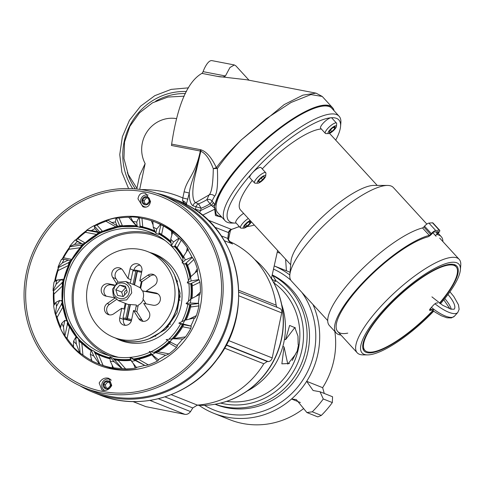 <?xml version="1.0" encoding="UTF-8"?>
<svg xmlns="http://www.w3.org/2000/svg" width="485" height="485" viewBox="0 0 485 485"><rect width="100%" height="100%" fill="white"/><g stroke="black" fill="none" stroke-linecap="round" stroke-linejoin="round"><path stroke-width="0.73" d="M129.155 292.297C131.859 282.161 115.503 278.996 113.884 289.351C111.18 299.487 127.543 302.652 129.155 292.297M125.463 286.217L119.753 285.113L115.806 289.721L117.576 295.432L123.293 296.535L127.234 291.928L125.463 286.217M125.864 287.496L121.68 292.061L123.051 296.493M119.753 285.113L125.627 287.453M124.79 294.783A3.116 2.971 111.7 0 1 126.694 290.175M126.615 292.655A3.116 2.971 111.7 0 1 127.197 291.794M115.806 289.721L121.68 292.061M131.714 292.916L130.853 286.101L125.906 281.542L117.552 282.203L112.514 289.212L113.375 296.02L118.322 300.579L126.67 299.918L131.714 292.916M125.906 281.542L135.479 285.356L140.068 287.708M136.346 305.392L136.23 304.968L127.894 304.392L118.322 300.579M166.798 326.411A16.769 15.975 -68.3 0 0 168.531 326.544M180.214 297.22A16.769 15.975 -68.3 0 0 178.862 296.123M168.622 324.229A14.435 13.756 -68.3 0 0 170.575 324.125M178.686 298.96A14.435 13.756 111.7 0 1 180.032 300.379M272.449 275.019A70.737 67.391 111.7 0 1 303.234 366.072A70.737 67.391 111.7 0 1 215.473 404.405L215.061 404.235M273.473 282.597L276.044 280.857L272.673 275.383M271.394 278.608L277.626 250.466M215.134 404.223A70.737 67.391 -68.3 0 0 300.536 365.757A70.737 67.391 -68.3 0 0 273.188 275.722A4.226 3.88 -56.1 0 1 272.861 275.529L272.861 275.529A4.226 3.88 -56.1 0 1 272.831 275.51L272.424 275.14M220.645 403.083A68.13 64.905 111.7 0 0 297.141 364.362A68.13 64.905 111.7 0 0 276.044 280.857C273.091 280.312 271.642 279.433 271.709 278.208M284.452 339.227L285.58 339.676L294.813 327.563L297.972 336.111L298.148 344.683L298.014 336.711M295.383 327.86L289.612 325.441L285.58 339.676M298.148 344.683L298.511 344.829L296.984 352.068A65.499 62.401 -68.3 0 0 297.845 348.466A65.499 62.401 -68.3 0 0 298.511 344.829M296.984 352.068L296.62 351.922L295.426 354.462L287.799 364.114L284.052 346.914L281.864 363.847L289.581 363.471M292.237 360.482L296.62 351.922M284.052 346.914L282.858 346.435M281.682 304.507A69.507 66.215 111.7 0 1 283.901 342.137A69.507 66.215 111.7 0 1 247.217 391.025M183.579 240.73L183.639 240.754A69.507 66.215 -68.3 0 0 183.579 240.73A69.507 66.215 -68.3 0 0 183.191 240.578M164.506 236.389A69.507 66.215 -68.3 0 0 163.748 236.347M114.715 359.421A69.507 66.215 -68.3 0 0 115.303 359.906M131.744 369.709A69.507 66.215 -68.3 0 0 132.132 369.867A69.507 66.215 -68.3 0 0 132.193 369.891L132.132 369.867M155.655 336.287A42.844 40.813 111.7 0 1 155.449 335.735M177.037 281.549A42.844 40.813 111.7 0 1 177.565 281.288M177.383 280.809A42.844 40.813 -68.3 0 0 176.886 281.051M141.596 272.37L137.382 271.412L137.213 270.442L134.181 284.84M136.8 270.327L135.812 271.109L132.939 270.745L134.133 269.975L137.213 270.442M137.346 270.436L141.784 271.473M137.382 271.412L134.521 284.98M130.307 304.974L127.44 318.596L126.858 319.591L129.95 304.926M132.939 270.745L130.289 283.288M128.737 304.677L125.87 318.293L126.858 319.591M135.812 271.109L133.017 284.374M126.439 319.482L123.766 319.148L131.344 320.864M131.417 320.621L126.985 319.585M127.44 318.596L131.653 319.554M123.766 319.148L122.99 317.942L125.87 318.293M140.292 249.466A46.111 43.929 111.7 0 1 147.864 251.685A46.111 43.929 111.7 0 1 172.975 306.866A46.111 43.929 111.7 0 1 121.305 339.573A46.111 43.929 -68.3 0 1 113.732 337.36A46.111 43.929 -68.3 0 1 88.622 282.173A46.111 43.929 -68.3 0 1 140.292 249.466M114.878 298.196L107.221 303.531A6.287 5.99 -68.3 0 0 108.143 314.522A6.287 5.99 -68.3 0 0 113.72 313.831L121.777 308.217L119.728 317.96A6.287 5.99 -68.3 0 0 123.293 324.938A6.287 5.99 -68.3 0 0 131.508 320.233L133.563 310.491L138.716 318.651A6.287 5.99 -68.3 0 0 148.416 318.972A6.287 5.99 -68.3 0 0 148.877 311.57L143.724 303.41L153.066 305.21A6.287 5.99 -68.3 0 0 156.691 293.225A6.287 5.99 -68.3 0 0 155.655 292.922L146.312 291.121L154.369 285.507A6.287 5.99 -68.3 0 0 153.448 274.516A6.287 5.99 -68.3 0 0 147.87 275.213L139.813 280.827L141.869 271.085A6.287 5.99 -68.3 0 0 138.304 264.107A6.287 5.99 -68.3 0 0 130.083 268.811L128.028 278.554L122.875 270.387A6.287 5.99 -68.3 0 0 113.175 270.072A6.287 5.99 -68.3 0 0 112.714 277.469L116.261 283.088M114.436 284.968L108.525 283.828A6.287 5.99 -68.3 0 0 104.905 295.814A6.287 5.99 -68.3 0 0 105.936 296.117L114.508 297.772M154.509 275.074A6.287 5.99 -68.3 0 0 150.089 276.092L142.032 281.706L139.813 280.827M116.418 299.554L109.44 304.416A6.287 5.99 -68.3 0 0 109.301 314.85M121.777 308.217L123.996 309.097L125.215 303.325M146.312 291.121L148.531 292.006L142.166 290.776A10.482 9.985 -68.3 0 0 140.632 288.351L142.032 281.706M133.563 310.491L136.837 311.794L138.237 305.156A10.482 9.985 -68.3 0 0 143.336 299.554M121.656 268.999A6.287 5.99 -68.3 0 0 115.994 278.772L118 281.961M136.837 311.794L141.996 319.961A6.287 5.99 -68.3 0 0 143.214 321.349M128.028 278.554L131.035 279.748M146.052 303.859L142.942 298.93A10.482 9.985 -68.3 0 0 143.342 297.505A10.482 9.985 -68.3 0 0 142.675 290.982L142.166 290.776M123.614 318.912L123.499 319.463A6.287 5.99 -68.3 0 0 125.312 325.344M140.05 265.198A6.287 5.99 -68.3 0 0 133.896 270.127M140.783 287.629A10.482 9.985 -68.3 0 0 140.177 287.193M136.164 306.241A10.482 9.985 -68.3 0 0 138.14 305.629M114.09 285.465L111.253 284.913A6.287 5.99 -68.3 0 0 106.367 296.202M157.958 293.928L142.675 290.982M118.589 357.312A63.45 60.449 111.7 0 1 74.999 283.076A63.45 60.449 111.7 0 1 147.222 233.867A63.45 60.449 111.7 0 1 165.112 240.536M109.561 355.675A64.675 61.613 111.7 0 1 75.114 278.184A64.675 61.613 111.7 0 1 147.476 232.667A64.675 61.613 111.7 0 1 157.431 235.516M155.333 335.802L155.533 336.341M179.183 236.583A85.936 81.868 111.7 0 1 179.62 236.486M229.423 241.385A85.936 81.868 111.7 0 1 276.153 305.18L276.941 307.272M224.494 348.109L263.81 363.762L267.253 361.489L268.235 361.592C270.169 361.398 271.497 360.179 272.212 357.93L281.706 312.88C281.949 310.424 281.203 308.915 279.457 308.351M263.81 363.762A85.936 81.868 111.7 0 1 197.377 405.102L192.781 407.946L190.544 411.583L158.346 398.755M132.951 401.58L145.876 406.654L184.894 414.348C186.992 414.651 188.877 413.735 190.544 411.583M110.465 368.703L109.374 367.588M98 353.886L97.915 354.456M239.317 226.543L231.581 229.399L228.768 232.121L228.053 237.826C227.229 238.317 228.538 240.257 231.969 243.646L224.282 240.699M199.45 212.836L200.614 210.575L211.351 205.276L212.333 206.216C214.473 207.659 215.267 208.659 214.716 209.223L215.443 215.51L221.948 217.316M195.352 209.884L195.461 209.332L200.614 210.575L201.105 208.253L192.981 205.834C190.49 204.027 189.253 199.771 189.271 193.054L184.118 191.817C186.858 179.147 195.497 174.467 200.311 151.035L171.435 145.464A4.226 1.261 100.9 0 0 171.654 144.118C177.462 105.154 187.549 81.577 201.905 73.38A4.226 1.261 100.9 0 0 203.057 71.647A26.16 7.827 -79.1 0 1 211.975 60.637L234.297 64.942M192.981 205.834A4.226 4.025 -68.3 0 1 195.6 202.688L209.096 194.915L206.828 199.723L209.999 203.797A59.77 56.939 -68.3 0 1 201.105 208.253L198.565 203.87L195.6 202.688C190.829 199.42 193.382 183.348 194.727 177.552L201.136 149.877L200.602 151.187L200.311 151.035A4.226 1.261 100.9 0 0 200.523 149.689L201.136 149.877C206.622 151.756 211.69 157.68 216.334 167.634C223.118 158.565 231.448 149.307 241.324 139.868L284.192 104.59L302.882 95.145L316.02 93.144L246.616 79.752L217.522 76.394C221.572 77.242 224.209 77.097 225.428 75.963L229.963 67.506L234.352 64.954L235.898 65.881L249.035 80.219M186.325 204.421L189.271 193.054C190.611 182.178 195.691 174.212 200.602 151.187L200.748 151.217C205.428 153.157 209.605 158.995 213.297 168.744A4.226 1.025 174.9 0 1 217.365 168.531C223.803 159.232 231.788 149.677 241.324 139.868L266.289 118.655L291.061 102.48L310.909 94.581L322.246 96.454L316.081 93.156M136.776 189.029L139.631 175.491L145.136 163.609A30.391 28.954 -68.3 0 1 147.337 131.35A30.391 28.954 -68.3 0 1 176.37 118.607M239.244 226.465A66.027 62.898 111.7 0 1 231.375 229.381A4.226 4.025 -68.3 0 0 228.587 232.042L227.792 238.462C228.065 240.487 229.654 242.33 232.545 243.991A85.936 81.868 111.7 0 0 231.581 243.391M214.564 196.189C217.147 193.703 218.08 184.482 217.365 168.531L216.334 167.634L213.297 168.744C213.042 183.791 211.642 192.515 209.096 194.915A4.226 3.595 -151.4 0 1 214.564 196.189L211.993 200.972L215.182 204.785A78.594 21.71 137.5 0 1 271.085 135.03A78.594 21.71 137.5 0 1 332.758 107.961A78.594 21.71 137.5 0 1 334.062 110.732M213.345 202.445A4.226 1.17 137.5 0 1 211.351 205.276L209.999 203.797A4.226 1.17 137.5 0 0 211.993 200.972A4.226 3.898 -154.6 0 0 206.828 199.723A55.545 52.913 -68.3 0 1 198.565 203.87A4.226 4.025 -68.3 0 0 195.952 207.016L195.461 209.332M228.629 232.642L214.558 227.132M228.053 237.826L227.792 238.462L221.178 235.825M187.98 199.189L182.827 197.953L182.524 200.748C184.494 203.561 186.01 204.931 187.083 204.846A104.802 99.837 -68.3 0 0 176.904 200.081L170.944 197.704A104.802 99.837 111.7 0 1 228.017 323.125A104.802 99.837 111.7 0 1 110.58 397.457A104.802 99.837 111.7 0 1 93.369 392.42A104.802 99.837 111.7 0 1 79.916 385.787M185.579 204.027L187.083 204.846A104.802 99.837 -68.3 0 1 232.115 331.103A104.802 99.837 -68.3 0 1 116.539 399.834A104.802 99.837 -68.3 0 1 99.334 394.796C139.401 411.529 189.732 396.591 216.54 360.161C255.777 311.728 240.748 231.733 187.168 204.888L187.21 204.919M156.619 193.266A104.802 99.837 111.7 0 1 170.944 197.704M56.739 318.772L57.479 318.669M57.867 322.173A4.226 0.54 45.4 0 0 58.606 322.634L58.891 322.749M182.524 200.748A4.226 2.68 -154.2 0 1 186.319 204.306L186.288 204.403M212.333 206.216L215.019 204.506A78.6 21.71 -42.5 0 1 270.442 135.224A78.6 21.71 -42.5 0 1 332.334 107.464A78.6 21.71 -42.5 0 1 332.552 107.712M202.457 215.219L214.716 209.223A4.226 3.898 -155.7 0 1 215.14 209.053L214.406 206.38L215.182 204.785M221.396 216.716L218.589 215.983L216.171 214.437L215.14 209.053M221.348 216.662A79.649 22.001 -42.5 0 1 220.202 216.492M216.128 214.388A79.649 22.001 137.5 0 0 217.183 215.291M266.847 272.049A81.747 77.873 111.7 0 1 277.335 352.898A81.747 77.873 111.7 0 1 214.121 404.387M182.445 261.627A65.111 62.025 -68.3 0 0 150.902 232.442A65.111 62.025 -68.3 0 0 140.213 229.314A65.111 62.025 -68.3 0 0 67.251 275.498A65.111 62.025 -68.3 0 0 102.711 353.419A65.111 62.025 -68.3 0 0 113.399 356.548A65.111 62.025 -68.3 0 0 129.895 357.409M129.938 357.403A65.111 62.025 -68.3 0 0 149.932 352.195M150.89 351.758A65.111 62.025 -68.3 0 0 167.592 340.494M168.865 339.282A65.111 62.025 -68.3 0 0 180.626 323.883M181.784 321.719A65.111 62.025 -68.3 0 0 187.895 304.295M188.429 301.361A65.111 62.025 -68.3 0 0 188.865 283.47M188.483 280.615A65.111 62.025 -68.3 0 0 183.294 263.385M119.552 360.106A65.111 62.025 -68.3 0 0 120.686 360.513M168.835 239.651A65.111 62.025 -68.3 0 0 167.731 239.166M131.095 360.209A67.439 64.25 111.7 0 1 114.145 359.312A67.439 64.25 111.7 0 1 113.799 359.246M110.022 358.366A67.439 64.25 111.7 0 1 103.069 356.069L101.941 355.62A67.439 64.25 -68.3 0 0 110.004 358.203M155.194 231.757A67.439 64.25 -68.3 0 0 151.86 230.314L152.987 230.763A67.439 64.25 111.7 0 1 155.158 231.678M158.844 233.467A67.439 64.25 111.7 0 1 170.956 241.827M174.994 245.731A67.439 64.25 111.7 0 1 183.433 256.929M143.942 357.784A67.439 64.25 111.7 0 1 135.054 359.755M238.438 226.925A50.307 47.924 -68.3 0 0 239.711 226.974M247.01 226.598A50.307 47.924 -68.3 0 0 254.328 225.046M440.435 303.804A65.663 18.139 137.5 0 0 460.368 269.902A65.663 18.139 137.5 0 0 451.971 262.276A65.663 18.139 137.5 0 0 383.756 309.672A65.663 18.139 137.5 0 0 367.636 354.899A65.663 18.139 137.5 0 0 368.982 354.838A65.663 18.139 137.5 0 0 433.705 311.188M433.05 310.721A62.844 17.357 137.5 0 1 370.764 352.856A62.844 17.357 -42.5 0 1 364.15 351.019A62.844 17.357 -42.5 0 1 391.037 303.173A62.844 17.357 -42.5 0 1 450.189 264.264A62.844 17.357 137.5 0 1 456.809 266.095A62.844 17.357 137.5 0 1 439.743 303.319M460.368 269.902L460.75 265.38A69.149 19.103 137.5 0 0 459.192 259.366A69.149 19.103 137.5 0 0 451.911 257.347A69.149 19.103 137.5 0 0 386.818 300.16A69.149 19.103 137.5 0 0 357.233 352.813A69.149 19.103 137.5 0 0 363.095 354.887L367.636 354.899M387.473 185.434L373.856 185.403A58.691 16.211 -42.5 0 0 372.65 185.452A58.691 16.211 137.5 0 0 323.519 215.873A58.691 16.211 137.5 0 0 290.976 261.366L289.818 274.94A69.149 19.103 137.5 0 1 328.169 221.336A69.149 19.103 137.5 0 1 386.054 185.494A69.149 19.103 -42.5 0 1 387.473 185.434A69.149 19.103 -42.5 0 1 393.335 187.507L426.861 224.088M289.818 274.94A69.149 19.103 137.5 0 0 291.376 280.954L327.714 320.597M321.331 128.992A58.691 16.211 -42.5 0 0 320.924 129.022A58.691 16.211 137.5 0 0 262.252 168.907M252.261 180.444A58.691 16.211 137.5 0 0 240.572 210.041L290.691 264.719M236.104 223.045A74.654 20.619 -42.5 0 1 235.134 223.07A74.654 20.619 -42.5 0 1 253.461 171.654A74.654 20.619 -42.5 0 1 331.012 117.77A74.654 20.619 -42.5 0 1 340.555 126.446A74.654 20.619 -42.5 0 1 335.717 140.129M235.134 223.07L231.642 223.064A77.333 21.358 -42.5 0 1 225.088 220.742A77.333 21.358 -42.5 0 1 258.172 161.863A77.333 21.358 -42.5 0 1 330.964 113.981A77.333 21.358 -42.5 0 1 339.106 116.236A77.333 21.358 -42.5 0 1 340.852 122.966L340.555 126.446M225.088 220.742L217.789 212.782A77.333 21.358 -42.5 0 1 250.878 153.903A77.333 21.358 -42.5 0 1 323.671 106.021A77.333 21.358 -42.5 0 1 331.813 108.276L339.106 116.236M442.896 241.578A71.265 19.685 -42.5 0 0 441.235 236.644A71.265 19.685 -42.5 0 0 437.367 234.685A1.34 0.37 -42.5 0 1 437.294 234.649A1.34 0.37 -42.5 0 1 437.712 233.794L438.422 233A4.159 1.146 137.5 0 0 439.731 230.339A4.159 1.146 137.5 0 0 439.289 230.217L435.718 230.508A4.159 1.146 137.5 0 0 431.329 233.582L430.619 234.376A1.34 0.37 -42.5 0 1 429.286 235.352L422.496 227.938A1.34 0.37 137.5 0 0 423.823 226.962L424.533 226.174A4.159 1.146 -42.5 0 1 428.922 223.094L432.499 222.803A4.159 1.146 -42.5 0 1 432.935 222.924L439.731 230.339M340.937 335.026A71.265 19.685 -42.5 0 1 336.166 332.946A71.265 19.685 -42.5 0 1 363.38 282.058A71.265 19.685 -42.5 0 1 429.286 235.352M347.751 333.134A69.149 19.103 137.5 0 1 354.59 292.819A69.149 19.103 137.5 0 1 427.776 236.898A4.159 1.146 137.5 0 0 431.886 233.873L432.675 232.994A1.34 0.37 -42.5 0 1 434.087 232L438.288 231.654A1.34 0.37 -42.5 0 1 438.428 231.697A1.34 0.37 -42.5 0 1 438.01 232.551L437.264 231.739M435.779 231.86L437.215 233.437A4.159 1.146 137.5 0 0 435.912 236.098A4.159 1.146 137.5 0 0 436.124 236.213M437.215 233.437L438.01 232.551M336.166 332.946L329.37 325.532A71.265 19.685 -42.5 0 1 356.584 274.643A71.265 19.685 -42.5 0 1 422.496 227.938M433.936 309.363A61.844 17.084 -42.5 0 1 364.89 350.34A61.844 17.084 -42.5 0 1 384.314 310.709A61.844 17.084 -42.5 0 1 456.07 266.774A61.844 17.084 -42.5 0 1 439.495 303.143M437.809 303.016A3.152 0.873 137.5 0 0 437.476 302.925L436.597 302.998A3.152 0.873 137.5 0 0 433.275 305.326L430.644 308.26A3.152 0.873 137.5 0 0 429.655 310.279A3.152 0.873 137.5 0 0 429.989 310.37L430.868 310.297A3.152 0.873 137.5 0 0 433.275 308.872M325.338 133.369L320.633 128.234A7.578 2.092 -42.5 0 1 324.441 121.911A7.578 2.092 -42.5 0 1 331.576 117.831A7.578 2.092 -42.5 0 1 331.813 117.994L336.517 123.123A7.578 2.092 137.5 0 0 336.281 122.966A7.578 2.092 -42.5 0 0 329.145 127.046A7.578 2.092 -42.5 0 0 325.338 133.369A7.578 2.092 -42.5 0 0 325.574 133.527A7.578 2.092 137.5 0 0 325.981 133.593L328.6 133.599A5.565 1.54 137.5 0 0 333.274 130.804A5.565 1.54 137.5 0 0 336.463 126.397A5.565 1.54 137.5 0 0 336.166 125.791A5.565 1.54 -42.5 0 0 330.661 129.046A5.565 1.54 -42.5 0 0 328.303 133.551A5.565 1.54 137.5 0 0 328.6 133.599M336.463 126.397L336.687 123.784A7.578 2.092 137.5 0 0 336.517 123.123M329.254 132.611L331.776 131.55L334.759 128.61L335.214 126.73L332.692 127.791L329.709 130.732L329.254 132.611M330.4 130.053L331.776 131.55M333.638 127.391L334.759 128.61M254.583 182.972L249.878 177.843A7.578 2.092 -42.5 0 1 253.322 171.866A7.578 2.092 -42.5 0 1 261.051 167.598L265.756 172.733A7.578 2.092 137.5 0 0 258.026 177.001A7.578 2.092 -42.5 0 0 254.583 182.972A7.578 2.092 -42.5 0 0 255.225 183.203L257.844 183.209A5.565 1.54 -42.5 0 1 259.899 178.65A5.565 1.54 137.5 0 1 265.701 176L265.925 173.394A7.578 2.092 137.5 0 0 265.756 172.733M265.701 176A5.565 1.54 137.5 0 1 263.046 179.905A5.565 1.54 -42.5 0 1 257.844 183.209M262.664 179.753L264.652 176.97L263.458 176.492L260.281 178.801L258.299 181.59L259.487 182.063L262.664 179.753L261.191 178.14M258.626 181.123L259.487 182.063M248.338 218.511A7.578 2.092 137.5 0 0 242.379 223.724A7.578 2.092 137.5 0 0 240.572 227.914L235.868 222.785A7.578 2.092 -42.5 0 1 237.674 218.596A7.578 2.092 -42.5 0 1 243.634 213.382M240.572 227.914A7.578 2.092 137.5 0 0 240.809 228.077A7.578 2.092 -42.5 0 0 241.215 228.144L243.834 228.15A5.565 1.54 -42.5 0 1 243.537 228.102A5.565 1.54 137.5 0 1 244.973 224.567A5.565 1.54 137.5 0 1 250.169 220.511M251.394 221.845A5.565 1.54 -42.5 0 1 247.799 225.974A5.565 1.54 -42.5 0 1 243.834 228.15M250.448 221.281L247.926 222.336L244.943 225.276L244.488 227.162L247.01 226.101L249.987 223.161L250.448 221.281M245.634 224.597L247.01 226.101M248.872 221.942L249.987 223.161M119.668 225.761L116.406 218.141L115.951 217.959A76.327 72.714 -68.3 0 0 107.658 219.966L117.152 225.858L119.977 226.986L119.407 225.658L122.372 225.725A68.179 64.954 -68.3 0 0 119.595 226.095M118.291 226.313A68.179 64.954 -68.3 0 0 115.733 226.822L118.291 225.974M130.908 217.031L128.713 217.25A76.327 72.714 -68.3 0 0 119.074 218.032L116.406 218.141M140.104 226.131L139.31 217.759L138.855 217.577A76.327 72.714 -68.3 0 0 130.453 216.85L132.866 221.499L137.158 226.362L139.983 227.489L139.844 226.028L142.766 226.786A68.179 64.954 -68.3 0 0 139.862 226.222M136.625 225.755A68.179 64.954 -68.3 0 0 136.194 225.707L136.625 225.755M153.284 221.342L151.259 220.663A76.327 72.714 -68.3 0 0 141.959 218.329L139.31 217.759M173.127 232.642L171.454 231.169A76.327 72.714 -68.3 0 0 163.396 225.949L160.517 224.549A76.327 72.714 -68.3 0 0 154.4 221.76A76.327 72.714 -68.3 0 0 152.83 221.16L153.242 227.204L155.831 233.255L156.734 228.968L160.517 224.549M188.374 249.805L187.313 247.738A76.327 72.714 -68.3 0 0 181.293 240.136L178.813 238.19A76.327 72.714 -68.3 0 0 172.593 232.467L170.708 239.208A70.956 67.597 111.7 0 1 173.466 242.027L178.813 238.19M197.595 271.2L197.286 268.738A76.327 72.714 -68.3 0 0 193.891 259.505L191.957 257.159A76.327 72.714 -68.3 0 0 187.816 249.666L183.554 256.347A70.956 67.597 111.7 0 1 185.312 259.942L191.957 257.159M199.868 294.734L200.402 292.128A76.327 72.714 -68.3 0 0 199.965 282.167L199.111 279.784L198.656 279.602A76.327 72.714 -68.3 0 0 196.995 271.079L190.526 276.935A70.956 67.597 111.7 0 1 191.108 280.954L198.656 279.602M194.946 318.099L196.346 315.614A76.327 72.714 111.7 0 0 198.711 306.884A76.327 72.714 -68.3 0 0 198.911 305.896L198.711 303.513L198.256 303.331A76.327 72.714 -68.3 0 0 199.244 294.601L190.938 298.966A70.956 67.597 111.7 0 1 190.29 303.01L198.256 303.331M191.254 326.193L190.805 326.011A76.327 72.714 -68.3 0 0 194.333 317.936L184.755 320.276L178.826 323.162L181.645 324.289L191.254 326.193L190.841 328.369A76.327 72.714 111.7 0 1 185.525 336.887L183.203 338.979L172.575 338.779A70.956 67.597 111.7 0 1 169.762 341.731L177.019 345.429A76.327 72.714 -68.3 0 0 182.748 338.797M177.019 345.429L177.474 345.611L176.534 347.387A76.327 72.714 111.7 0 1 168.992 353.88L166.082 355.323L155.588 352.668A70.956 67.597 111.7 0 1 152.06 354.608L158.256 359.688A76.327 72.714 -68.3 0 0 165.627 355.141M158.256 359.688L158.71 359.864L157.407 361.089A76.327 72.714 111.7 0 1 148.374 364.914L145.094 365.557L135.467 360.579A70.956 67.597 111.7 0 1 131.568 361.313L136.346 367.381A76.327 72.714 -68.3 0 0 144.639 365.375M136.346 367.381L136.8 367.557L135.315 368.139A76.327 72.714 111.7 0 1 125.676 368.921L121.844 368.485L114.175 361.743A70.956 67.597 111.7 0 1 110.289 361.198L113.441 367.757A76.327 72.714 -68.3 0 0 121.844 368.485M113.441 367.757L112.429 367.842A76.327 72.714 111.7 0 1 103.129 365.508L99.467 364.18L93.799 356.038A70.956 67.597 111.7 0 1 90.307 354.274L91.78 360.791A76.327 72.714 -68.3 0 0 97.897 363.574A76.327 72.714 -68.3 0 0 99.467 364.18M94.866 353.062A68.179 64.954 -68.3 0 0 98.619 354.978L94.933 353.219L94.029 351.116L91.21 349.988L90.307 354.274M92.235 360.967L90.992 360.222A76.327 72.714 111.7 0 1 82.935 355.002L79.704 352.868L76.333 344.035A70.956 67.597 111.7 0 1 73.568 341.216L73.484 347.151A76.327 72.714 -68.3 0 0 79.704 352.868M78.679 340.173A68.179 64.954 -68.3 0 0 81.838 343.435L78.74 340.828L78.522 338.512L75.696 337.39L73.568 341.216M73.496 346.484L73.096 346.035A76.327 72.714 111.7 0 1 67.075 338.433L64.481 335.668L63.48 326.896A70.956 67.597 111.7 0 1 61.728 323.301L60.34 328.181A76.327 72.714 -68.3 0 0 64.481 335.668M67.433 322.664A68.179 64.954 -68.3 0 0 69.494 326.963L67.209 323.725L67.694 321.428L64.869 320.306L61.728 323.301M60.661 327.054L60.498 326.666A76.327 72.714 111.7 0 1 57.103 317.433L55.757 314.438L55.302 314.262L56.509 306.308A70.956 67.597 111.7 0 1 55.933 302.288L53.641 305.732A76.327 72.714 -68.3 0 0 55.302 314.262M61.983 301.288L61.971 300.33A68.179 64.954 -68.3 0 0 62.044 301.312M62.147 302.367A68.179 64.954 -68.3 0 0 62.801 307.175L61.468 303.586L62.607 301.537L59.782 300.415L55.933 302.288M54.465 304.489L54.423 304.004A76.327 72.714 111.7 0 1 53.993 294.043L53.508 290.915L53.053 290.733L56.096 284.277L60.934 279.663L56.751 280.233L54.041 282.003A76.327 72.714 -68.3 0 0 53.053 290.733M63.189 280.56L63.668 279.16A68.179 64.954 -68.3 0 0 63.347 280.621M63.202 281.318A68.179 64.954 -68.3 0 0 62.413 286.004L62.074 282.391L63.759 280.785L60.934 279.663M55.229 281.227L55.478 280.275A76.327 72.714 111.7 0 1 55.678 279.287A76.327 72.714 -68.3 0 1 58.042 270.557L58.418 267.581L57.964 267.399L62.286 262.967A70.956 67.597 111.7 0 1 64.105 259.287L61.492 259.323A76.327 72.714 -68.3 0 0 57.964 267.399M69.913 261.039L71.592 259.354A68.179 64.954 -68.3 0 0 70.634 261.045M70.367 261.53A68.179 64.954 -68.3 0 0 68.367 265.531L68.973 262.209L71.04 261.203L68.215 260.081L64.105 259.287M62.068 259.317A77.467 73.799 -68.3 0 1 69.979 246.713L83.729 244.713L75.278 239.905A76.327 72.714 -68.3 0 0 69.543 246.538L69.998 246.719L68.864 249.284A76.327 72.714 -68.3 0 0 63.553 257.802L61.947 259.505M82.765 244.113L84.954 242.852A68.179 64.954 -68.3 0 0 83.262 244.446M82.868 244.828A68.179 64.954 -68.3 0 0 80.073 247.756L81.747 245.119M87.124 230.375L100.595 232.921L94.041 225.652A76.327 72.714 -68.3 0 0 86.669 230.193L87.124 230.375L85.396 232.291A76.327 72.714 -68.3 0 0 77.855 238.784L75.733 240.087M99.91 231.957L102.45 231.26A68.179 64.954 -68.3 0 0 100.122 232.388M99.492 232.709A68.179 64.954 -68.3 0 0 96.394 234.419L98.655 232.6M108.113 220.141L106.015 221.257A76.327 72.714 -68.3 0 0 96.988 225.082L94.496 225.834M63.402 281.124A68.009 64.79 -68.3 0 0 62.213 301.379M62.286 302.119A68.009 64.79 -68.3 0 0 66.972 321.143M67.494 322.386A68.009 64.79 -68.3 0 0 76.927 337.875M78.655 339.888A68.009 64.79 -68.3 0 0 91.083 350.582M94.757 352.807A68.009 64.79 -68.3 0 0 110.065 358.851M114.308 359.743A68.009 64.79 -68.3 0 0 131.162 360.367M135.642 359.767A68.009 64.79 -68.3 0 0 152.114 354.644M155.903 352.747A68.009 64.79 -68.3 0 0 170.387 342.216M173.769 338.779A68.009 64.79 -68.3 0 0 183.379 325.477M186.179 319.918A68.009 64.79 -68.3 0 0 190.89 305.508M192.03 298.384A68.009 64.79 -68.3 0 0 192.127 284.24M190.951 276.547A68.009 64.79 -68.3 0 0 186.883 263.749M183.439 256.911A68.009 64.79 -68.3 0 0 175.503 246.022M170.92 241.445A68.009 64.79 -68.3 0 0 158.947 232.988M154.848 230.957A68.009 64.79 -68.3 0 0 139.88 226.392M136.794 225.949A68.009 64.79 -68.3 0 0 119.662 226.252M118.589 226.434A68.009 64.79 -68.3 0 0 100.231 232.515M99.752 232.758A68.009 64.79 -68.3 0 0 83.408 244.525M83.135 244.792A68.009 64.79 -68.3 0 0 70.78 261.106M70.616 261.409A68.009 64.79 -68.3 0 0 63.499 280.682M173.048 232.648L172.593 232.467M188.265 249.848L187.816 249.666M197.45 271.26L196.995 271.079M199.699 294.783L199.244 294.601M154.4 221.76L157.795 223.112A76.327 72.714 111.7 0 1 188.707 247.32M117.152 225.858L115.466 221.93L115.951 217.959M155.831 233.255L158.656 234.376L160.971 224.731M114.175 361.743L109.877 356.881L112.702 358.003L114.199 359.694L118.194 360.464L125.676 368.921M145.094 365.557L132.708 358.506L129.883 357.384L131.568 361.313M190.938 298.966L186.101 303.58L188.926 304.707L198.711 303.513M190.526 276.935L187.252 282.828L190.078 283.955L199.111 279.784M183.554 256.347L182.166 262.937L184.991 264.064L192.406 257.341M170.708 239.208L171.338 245.853L174.163 246.98L179.268 238.365M163.396 225.949L161.632 234.334L159.219 233.036M181.293 240.136L177.128 247.629L175.14 245.792M193.891 259.505L187.737 265.38L186.313 263.155M199.965 282.167L192.418 285.841L191.636 283.422M198.911 305.896L190.72 307.011L190.599 304.616M190.841 328.369L182.796 326.817L183.294 324.659M176.534 347.387L169.435 343.319L170.441 341.586M173.976 338.779L174.315 338.415L185.525 336.887M157.407 361.089L151.938 354.905L152.248 354.759M155.958 352.759L157.995 351.752L168.992 353.88M134.909 359.724L138.655 359.349L148.374 364.914M153.242 227.204A70.956 67.597 111.7 0 1 156.734 228.968M184.755 320.276A70.956 67.597 111.7 0 1 182.93 323.956L190.805 326.011M186.101 303.58L190.29 303.01M187.252 282.828L191.108 280.954M182.166 262.937L185.312 259.942M171.338 245.853L173.466 242.027M140.383 368.612A76.327 72.714 111.7 0 1 101.292 364.932L97.897 363.574M194.788 318.118L194.333 317.936M172.575 338.779L166.131 339.658L169.762 341.731M178.826 323.162L182.93 323.956M132.866 221.499A70.956 67.597 111.7 0 1 136.752 222.045L138.855 217.577M111.574 222.663A70.956 67.597 111.7 0 1 115.466 221.93M86.669 230.193L91.447 230.575A70.956 67.597 111.7 0 1 94.975 228.635L94.041 225.652M69.543 246.538L74.466 244.464A70.956 67.597 111.7 0 1 77.279 241.512L75.278 239.905M56.096 284.277A70.956 67.597 111.7 0 1 56.751 280.233M137.158 226.362L136.752 222.045M100.595 232.921L97.77 231.794L94.975 228.635M91.447 230.575L97.77 231.794M83.729 244.713L77.279 241.512M74.466 244.464L80.904 243.585M62.286 262.967L68.215 260.081M56.509 306.308L59.782 300.415M63.48 326.896L64.869 320.306M76.333 344.035L75.696 337.39M93.799 356.038L91.21 349.988M109.877 356.881L110.289 361.198M135.467 360.579L129.883 357.384M155.588 352.668L149.271 351.449L152.06 354.608M162.026 195.237L170.575 198.638A103.796 98.879 111.7 0 1 227.095 322.858A103.796 98.879 111.7 0 1 110.786 396.475A103.796 98.879 -68.3 0 1 93.744 391.486L85.196 388.085A103.796 98.879 -68.3 0 0 102.244 393.074A103.796 98.879 111.7 0 0 218.553 319.451A103.796 98.879 111.7 0 0 162.026 195.237A103.796 98.879 111.7 0 0 144.985 190.247A103.796 98.879 -68.3 0 0 28.676 263.864A103.796 98.879 -68.3 0 0 85.196 388.085M55.726 315.153A81.595 77.733 111.7 0 1 55.557 314.359M54.193 304.901A81.595 77.733 111.7 0 1 53.993 293.552M76.872 239.614A81.595 77.733 111.7 0 1 87.1 230.363M144.639 191.884A102.117 97.285 111.7 0 1 219.293 310.121A102.117 97.285 111.7 0 1 102.59 391.431A102.117 97.285 -68.3 0 1 27.936 273.194A102.117 97.285 -68.3 0 1 144.639 191.884M111.744 385.442L109.052 378.445L107.973 378.13C104.372 377.542 101.438 379.173 99.17 383.017L101.935 390.049L103.02 390.364C106.676 390.904 109.58 389.261 111.744 385.442M55.52 314.347A77.467 73.799 -68.3 0 0 111.683 368.952A77.467 73.799 -68.3 0 0 200.214 307.266A77.467 73.799 -68.3 0 0 143.584 217.571A77.467 73.799 -68.3 0 0 94.193 225.713M144.015 207.083C147.555 207.647 149.732 205.713 150.55 201.293L145.706 193.436L144.591 193.109C140.971 192.581 138.771 194.503 137.976 198.868L142.893 206.755L144.015 207.083M110.265 379.118A6.705 6.39 -68.3 0 0 108.81 379.088M86.93 230.296A77.467 73.799 -68.3 0 0 75.666 240.063M58.436 267.593A77.467 73.799 -68.3 0 0 54.587 281.646M53.471 290.903A77.467 73.799 -68.3 0 0 53.896 305.35M147.98 194.915A6.705 6.39 -68.3 0 0 147.616 194.94M143.16 206.119A6.705 6.39 -68.3 0 0 144.281 207.131M146.288 207.053A6.135 5.844 111.7 0 1 140.705 199.844A6.135 5.844 111.7 0 1 148.119 195.049M142.02 199.984A4.122 3.929 -68.3 0 0 145.039 204.761A4.122 3.929 -68.3 0 0 149.75 201.475A4.122 3.929 111.7 0 0 146.737 196.698A4.122 3.929 111.7 0 0 142.02 199.984M142.475 200.069L143.536 203.476L146.943 204.137L149.295 201.384L148.24 197.977L144.833 197.316L142.475 200.069L144.069 200.705L145.015 203.767M148.349 198.323L144.833 197.316M146.422 197.953L144.069 200.705M104.681 390.474A6.135 5.844 111.7 0 1 101.898 383.993A6.135 5.844 111.7 0 1 111.35 380.234M110.944 385.623A4.122 3.929 -68.3 0 0 107.931 380.846A4.122 3.929 -68.3 0 0 103.214 384.132A4.122 3.929 111.7 0 0 106.233 388.909A4.122 3.929 111.7 0 0 110.944 385.623M110.489 385.533L109.434 382.125L106.027 381.471L103.669 384.217L104.724 387.63L108.137 388.285L110.489 385.533M109.543 382.471L107.615 382.101L105.263 384.854L103.669 384.217M105.263 384.854L106.209 387.915M107.615 382.101L106.027 381.471M322.646 387.685A79.649 75.878 -68.3 0 0 333.892 360.1A79.649 75.878 -68.3 0 0 334.85 331.516M288.745 271.709A79.649 75.878 -68.3 0 1 290.048 272.243A79.649 75.878 -68.3 0 0 288.745 271.709L274.352 265.98A79.649 75.878 111.7 0 1 289.818 274.989A79.649 75.878 -68.3 0 0 274.352 265.998M229.787 419.695A79.649 75.878 -68.3 0 0 303.325 408.8A79.649 75.878 -68.3 0 1 229.787 419.695L213.818 413.329A79.649 75.878 -68.3 0 0 213.818 413.329A79.649 75.878 -68.3 0 0 291.54 399.009L300.391 402.538M204.44 405.314A76.503 72.883 -68.3 0 0 314.08 352.813A76.503 72.883 111.7 0 0 301.864 292.4M273.679 269.175A76.503 72.883 111.7 0 1 290.8 280.197M324.265 393.444L322.646 387.679L306.678 381.313A79.649 75.878 -68.3 0 0 317.917 353.741A79.649 75.878 -68.3 0 0 313.007 304.55A79.649 75.878 111.7 0 1 317.917 353.741A79.649 75.878 111.7 0 1 198.959 405.29M286.405 270.782L285.61 259.178M322.646 387.679A79.649 75.878 -68.3 0 0 333.886 360.1A79.649 75.878 -68.3 0 0 334.844 331.51M306.896 412.541L317.814 416.894L321.331 415.415A100.607 95.848 -68.3 0 0 332.322 402.568L332.564 396.754L320.045 391.765L323.271 398.967A100.607 95.848 -68.3 0 1 312.279 411.813L306.896 412.541L296.28 399.579L291.54 399.009M306.678 381.313L313.098 390.51L320.045 391.765M321.331 415.415L312.279 411.813M332.322 402.568L323.271 398.967M254.613 259.414A81.929 78.049 111.7 0 1 277.214 352.704A81.929 78.049 111.7 0 1 196.819 405.175M226.634 401.356A65.499 62.401 -68.3 0 0 298.408 348.691A65.499 62.401 -68.3 0 0 273.843 282.858M151.556 253.152C173.618 261.288 185.034 289.387 175.631 311.94C168.137 332.352 145.536 345.441 125.063 341.064L117.425 338.827A46.111 43.929 -68.3 0 0 124.997 341.046A46.111 43.929 -68.3 0 0 176.667 308.339A46.111 43.929 -68.3 0 0 151.556 253.152L147.864 251.685M147.87 275.213L150.089 276.092M107.221 303.531L109.44 304.416M138.716 318.651L141.996 319.961M112.714 277.469L115.994 278.772M130.083 268.811L133.702 270.248M119.728 317.96L123.499 319.463M155.655 292.922L157.649 293.716M108.525 283.828L111.253 284.913M115.757 338.166A46.414 44.22 -68.3 0 0 127.967 342.555A46.414 44.22 111.7 0 0 180.687 307.066A46.414 44.22 111.7 0 0 149.889 252.491M114.872 218.159A85.936 81.868 111.7 0 1 116.461 217.589M134.333 216.407L136.497 217.268M173.86 232.151L175.6 232.842M276.153 305.18L238.753 290.272M281.706 312.88L238.808 295.789M272.212 357.93L228.441 340.494M268.235 361.592L226.265 344.871M226.143 345.102L267.253 361.489M197.377 405.102L171.211 394.675M192.781 407.946L164.991 396.882M184.894 414.348L149.968 400.434M145.876 406.654L133.145 401.586M73.49 346.957L72.247 346.466M85.257 345.659L83.929 345.132M67.063 338.415L65.657 337.857M69.743 327.072L70.246 327.272M58.188 323.046L58.782 322.458M186.482 91.532A61.831 58.903 -68.3 0 0 130.853 123.73A61.831 58.903 -68.3 0 0 132.732 188.701M185.446 93.581A59.734 56.909 -68.3 0 0 155.661 101.189M127.325 172.314A59.734 56.909 -68.3 0 0 135.37 188.895M231.581 229.399A4.226 1.025 -106.5 0 1 231.375 229.381L207.829 220.002M139.704 189.38L145.136 163.609M141.183 189.593A109.028 103.863 111.7 0 1 182.827 197.953L184.118 191.817M201.905 73.38L217.522 76.394M171.654 144.118L200.523 149.689M203.057 71.647L225.428 75.963M113.169 358.53A67.106 63.929 -68.3 0 0 130.714 359.318M133.527 358.979A67.106 63.929 -68.3 0 0 151.284 353.723M154.048 352.371A67.106 63.929 -68.3 0 0 169.338 341.488M171.969 338.863A67.106 63.929 -68.3 0 0 182.487 324.447M184.561 320.367A67.106 63.929 -68.3 0 0 189.78 304.592M190.654 299.239A67.106 63.929 -68.3 0 0 190.811 283.598M189.975 277.929A67.106 63.929 -68.3 0 0 185.512 263.561M183.075 258.62A67.106 63.929 -68.3 0 0 174.448 246.465M171.072 243.015A67.106 63.929 -68.3 0 0 158.74 233.964M155.394 232.236A67.106 63.929 -68.3 0 0 140.626 227.362A67.106 63.929 -68.3 0 0 139.959 227.241M138.91 227.059A67.106 63.929 -68.3 0 0 119.941 226.907M119.819 226.925A67.106 63.929 -68.3 0 0 66.839 270.763A67.106 63.929 -68.3 0 0 78.303 338.427M78.54 338.694A67.106 63.929 -68.3 0 0 92.502 350.503M94.205 351.522A67.106 63.929 -68.3 0 0 109.968 357.833M140.777 227.071A67.439 64.25 -68.3 0 0 139.929 226.913L151.86 230.314A67.439 64.25 -68.3 0 0 140.789 227.077M137.631 226.55A67.439 64.25 -68.3 0 0 119.825 226.64L137.631 226.55M100.444 232.751L119.298 226.713A67.439 64.25 -68.3 0 0 100.45 232.758M100.262 232.855A67.439 64.25 -68.3 0 0 83.644 244.664L100.243 232.855M83.566 244.731A67.439 64.25 -68.3 0 0 70.998 261.191M70.974 261.239A67.439 64.25 -68.3 0 0 63.717 280.767M63.699 280.845A67.439 64.25 -68.3 0 0 62.492 301.494M62.51 301.706A67.439 64.25 -68.3 0 0 67.397 321.312L62.504 301.725M67.609 321.816A67.439 64.25 -68.3 0 0 77.733 338.197L67.609 321.834M78.582 339.179A67.439 64.25 -68.3 0 0 91.192 350.055L78.588 339.185M94.411 352.007A67.439 64.25 -68.3 0 0 101.941 355.62L94.411 352.007M113.551 358.961A67.439 64.25 -68.3 0 0 130.871 359.682M134.066 359.282A67.439 64.25 -68.3 0 0 151.556 354.038M154.685 352.492A67.439 64.25 -68.3 0 0 169.714 341.707M172.618 338.779A67.439 64.25 -68.3 0 0 182.924 324.532M185.112 320.185A67.439 64.25 -68.3 0 0 190.217 304.531M191.12 298.869A67.439 64.25 -68.3 0 0 191.205 283.404M190.284 277.371A67.439 64.25 -68.3 0 0 185.822 263.27M183.203 258.032A67.439 64.25 -68.3 0 0 174.642 246.119M171.017 242.458A67.439 64.25 -68.3 0 0 158.813 233.606M432.499 222.803L439.289 230.217M428.922 223.094L435.718 230.508M424.533 226.174L431.329 233.582M430.619 234.376L423.823 226.962M429.989 310.37L429.595 309.939M430.868 310.297L429.898 309.236M431.401 307.411A27.584 8.894 41.9 0 0 454.396 316.25L457.785 312.467L459.131 309.345L458.489 304.835L453.802 296.499L449.922 291.8M434.99 303.786A27.584 8.894 41.9 0 0 457.785 312.467M451.244 309.23A22.722 7.323 41.9 0 0 444.812 298.56M431.923 296.862L442.647 305.265L450.898 309.145L454.166 309.218A22.722 7.323 41.9 0 0 447.958 294.492M106.015 221.257L115.733 226.822M122.372 225.725L119.074 218.032M128.713 217.25L136.194 225.707M142.766 226.786L141.959 218.329M151.259 220.663L153.054 224.852M171.454 231.169L171.829 235.11M187.313 247.738L186.47 251.733M197.286 268.738L195 272.855M200.402 292.128L196.104 296.232M196.346 315.614L188.871 319.251M133.369 363.604L135.315 368.139M112.168 365.114L112.429 367.842M103.129 365.508L98.619 354.978M91.307 358.712L90.992 360.222M82.935 355.002L81.838 343.435M73.508 345.29L73.096 346.035M67.075 338.433L69.494 326.963M60.874 326.302L60.498 326.666M57.103 317.433L62.801 307.175M61.971 300.33L60.892 300.858M54.963 303.743L54.423 304.004M53.993 294.043L62.413 286.004M63.668 279.16L55.478 280.275M58.042 270.557L68.367 265.531M71.592 259.354L63.553 257.802M68.864 249.284L80.073 247.756M84.954 242.852L77.855 238.784M85.396 232.291L96.394 234.419M102.45 231.26L96.988 225.082M53.508 290.915L62.335 282.494M58.418 267.581L69.234 262.312M55.757 314.438L61.728 303.689M64.935 335.85L67.47 323.828M80.152 353.05L79 340.931M99.922 364.362L95.193 353.322M122.299 368.667L114.46 359.803M280.245 253.322L277.268 252.139M167.81 327.314L166.464 326.781M180.226 296.165L178.88 295.626M228.465 239.79L230.557 229.866M271.648 279.027L271.727 278.432M126.003 303.64L122.99 317.942M141.39 281.452L140.038 287.854M136.406 305.101L135.139 311.115M117.425 338.827L113.732 337.36M174.327 274.51L180.117 293.164L177.013 312.934L165.67 329.418L148.646 338.985M155.63 336.299L155.424 335.747M279.948 308.472L238.808 292.079M184.221 96.175L167.883 97.055L152.508 102.814L139.462 112.89L129.871 126.355L124.548 142.026L123.96 158.534L128.198 174.442L136.928 188.319M128.592 188.538L121.893 172.254L119.759 154.582L122.341 136.831L129.44 120.304L140.535 106.233L154.806 95.66L171.211 89.373L188.519 87.846M93.369 392.42L99.334 394.796M322.246 96.454L332.758 107.961M83.547 244.737L70.986 261.185M70.949 261.251L63.699 280.76M63.681 280.863L62.48 301.488M439.677 238.074L459.192 259.366M337.724 331.522L357.233 352.813M329.527 133.381L377.221 185.409M441.235 236.644L438.161 233.291M432.875 232.782L435.912 236.098M453.978 264.495L456.07 266.774M362.798 348.06L364.89 350.34M430.322 308.642L435.081 312.134L441.362 315.771L446.976 317.796L451.389 317.93L454.396 316.25M449.977 308.872L443.793 299.815"/></g></svg>
